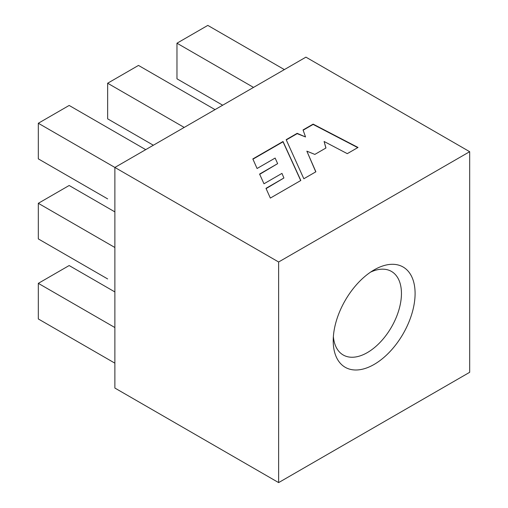 <?xml version="1.0" encoding="UTF-8"?>
<svg xmlns="http://www.w3.org/2000/svg" width="508" height="508" viewBox="0 0 508 508"><rect width="100%" height="100%" fill="white"/><g stroke="black" fill="none" stroke-linecap="round" stroke-linejoin="round"><path stroke-width="0.76" d="M374.155 269.875L374.155 269.875A57.899 33.426 -60 0 1 415.093 293.51A57.899 33.426 -60 0 1 374.155 364.42A57.899 33.426 -60 0 1 333.216 340.785A57.899 33.426 -60 0 1 374.155 269.875L374.155 269.875M333.375 336.575A48.247 27.857 120 0 0 343.211 354.99A48.247 27.857 120 0 0 367.335 352.603A48.247 27.857 120 0 0 398.85 310.083A48.247 27.857 120 0 0 391.458 271.424A48.247 27.857 120 0 0 370.586 272.117M114.878 291.935L69.158 265.544L38.322 283.35L38.322 318.961L114.878 363.163M38.322 283.35L114.878 327.546M107.645 278.936L38.322 238.912L38.322 203.302L114.878 247.498M114.878 211.887L69.158 185.496L38.322 203.302M107.645 198.888L38.322 158.864L38.322 123.254L114.878 167.45L114.878 388.055L278.632 482.6L469.678 372.3L469.678 151.695L305.924 57.15L114.878 167.45L278.632 261.995L278.632 482.6M145.713 149.644L69.158 105.448L38.322 123.254M300.825 180.48L283.026 141.497L252.825 158.934L257.073 168.497L275.139 158.064L277.641 163.646L259.582 174.073L263.982 183.775L281.965 173.387L283.909 177.997L265.982 188.341L270.345 198.076L300.825 180.48M315.881 171.793L306.851 151.162L314.833 154.413L325.958 147.993L324.104 141.484L347.288 153.657L358.019 147.46L313.131 124.117L303.054 129.934L305.537 136.963L297.161 133.331L286.169 139.681L303.835 178.746L315.881 171.793M469.678 151.695L278.632 261.995M284.366 69.596L207.81 25.4L176.968 43.205L253.524 87.408M176.968 43.205L176.968 78.816L222.682 105.213M215.043 109.62L138.481 65.424L107.645 83.229L184.201 127.425M107.645 83.229L107.645 118.84L153.359 145.237M305.537 136.963L297.161 133.648L286.283 139.929M297.161 133.648L297.161 133.331M357.734 147.625L313.131 124.428L303.143 130.194M325.882 148.038L324.104 141.484M315.766 171.856L306.851 151.162M283.909 177.997L266.097 188.595M277.641 163.646L259.696 174.32M300.711 180.55L283.026 141.808L252.933 159.182"/></g></svg>
